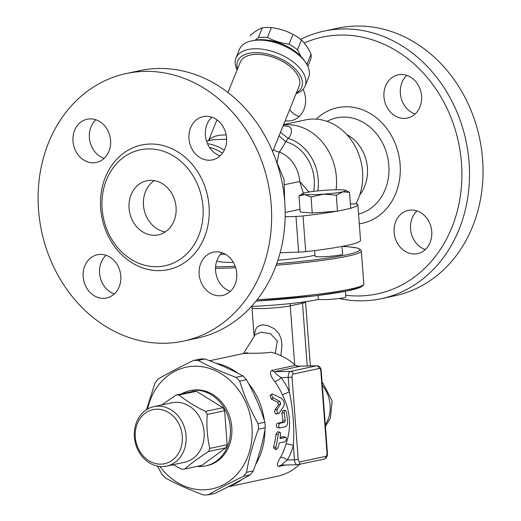 <?xml version="1.0" encoding="UTF-8"?>
<svg xmlns="http://www.w3.org/2000/svg" width="521" height="521" viewBox="0 0 521 521"><rect width="100%" height="100%" fill="white"/><g stroke="black" fill="none" stroke-linecap="round" stroke-linejoin="round"><path stroke-width="0.78" d="M304.225 42.989A131.279 111.09 77.9 0 1 458.324 141.536A131.279 111.09 77.9 0 1 359.659 295.941A131.279 111.09 77.9 0 1 345.697 295.238M303.066 89.286A22.11 18.71 77.9 0 1 291.402 120.644A22.11 18.71 77.9 0 1 288.419 120.996A22.11 18.71 77.9 0 1 285.143 120.735M383.951 96.873A22.11 18.71 77.9 0 1 398.116 74.835A22.11 18.71 77.9 0 1 421.548 96.04A22.11 18.71 77.9 0 1 407.389 118.078A22.11 18.71 77.9 0 1 383.951 96.873M411.29 210.022A22.11 18.71 77.9 0 1 431.551 229.813A22.11 18.71 77.9 0 1 417.575 253.61A22.11 18.71 77.9 0 1 414.592 253.961A22.11 18.71 77.9 0 1 394.332 234.17A22.11 18.71 77.9 0 1 408.308 210.373A22.11 18.71 77.9 0 1 411.29 210.022M359.809 194.795A37.59 31.807 -102.1 0 0 346.927 134.711M339.178 298.52A136.808 115.766 -102.1 0 0 362.955 300.819A136.808 115.766 -102.1 0 0 381.431 298.657A136.808 115.766 -102.1 0 0 465.904 140.514A136.808 115.766 -102.1 0 0 323.88 31.156A136.808 115.766 -102.1 0 0 300.637 39.342M394.97 295.752A136.808 115.766 -102.1 0 0 479.444 137.609A136.808 115.766 -102.1 0 0 337.419 28.251M417.008 210.907A22.11 18.71 -102.1 0 0 411.062 232.392A22.11 18.71 -102.1 0 0 425.292 249.552M406.816 75.376A22.11 18.71 -102.1 0 0 400.87 96.86A22.11 18.71 -102.1 0 0 415.1 114.014M289.617 109.664A22.11 18.71 -102.1 0 0 299.119 116.587M154.633 235.277A27.639 23.386 77.9 0 1 129.312 210.556A27.639 23.386 77.9 0 1 146.74 180.8A27.639 23.386 77.9 0 1 175.434 202.89A27.639 23.386 77.9 0 1 158.364 234.841A27.639 23.386 77.9 0 1 154.633 235.277M154.268 180.624A27.639 23.386 -102.1 0 0 144.102 209.631A27.639 23.386 -102.1 0 0 165.268 231.923M106.037 255.29A22.11 18.71 -102.1 0 0 100.097 276.775A22.11 18.71 -102.1 0 0 114.327 293.935M95.851 119.758A22.11 18.71 -102.1 0 0 89.905 141.243A22.11 18.71 -102.1 0 0 104.135 158.397M211.832 117.192A22.11 18.71 -102.1 0 0 205.385 135.167A22.11 18.71 -102.1 0 0 220.123 155.831M222.024 252.724A22.11 18.71 -102.1 0 0 216.085 274.209A22.11 18.71 -102.1 0 0 230.315 291.363M126.186 73.552L139.719 70.648A136.808 115.766 77.9 0 1 281.601 180.142A136.808 115.766 77.9 0 1 197.094 338.188L183.561 341.092A136.808 115.766 -102.1 0 0 268.068 183.047A136.808 115.766 -102.1 0 0 126.186 73.552A136.808 115.766 -102.1 0 0 39.739 220.793A136.808 115.766 -102.1 0 0 165.092 343.248A136.808 115.766 -102.1 0 0 183.561 341.092M156.997 266.719A59.283 50.166 -102.1 0 0 165.001 265.782A59.283 50.166 -102.1 0 0 201.607 197.251A59.283 50.166 -102.1 0 0 140.064 149.866A59.283 50.166 -102.1 0 0 102.683 213.695A59.283 50.166 -102.1 0 0 156.997 266.719M219.615 295.772A22.11 18.71 77.9 0 1 199.354 276A22.11 18.71 77.9 0 1 213.297 252.19A22.11 18.71 77.9 0 1 216.306 251.838A22.11 18.71 77.9 0 1 236.567 271.63A22.11 18.71 77.9 0 1 222.597 295.427A22.11 18.71 77.9 0 1 219.615 295.772M226.57 137.857A22.11 18.71 77.9 0 1 212.405 159.888A22.11 18.71 77.9 0 1 188.967 138.69A22.11 18.71 77.9 0 1 203.138 116.652A22.11 18.71 77.9 0 1 226.57 137.857M90.133 118.873A22.11 18.71 77.9 0 1 110.387 138.645A22.11 18.71 77.9 0 1 96.444 162.454A22.11 18.71 77.9 0 1 93.435 162.806A22.11 18.71 77.9 0 1 73.174 143.014A22.11 18.71 77.9 0 1 87.144 119.218A22.11 18.71 77.9 0 1 90.133 118.873M83.171 276.788A22.11 18.71 77.9 0 1 97.342 254.756A22.11 18.71 77.9 0 1 120.774 275.954A22.11 18.71 77.9 0 1 106.61 297.992A22.11 18.71 77.9 0 1 83.171 276.788M277.908 260.279A52.51 4.474 -4.3 0 0 314.971 255.225M216.808 260.878A52.51 4.474 -4.3 0 0 233.428 262.48M276.736 263.711A91.208 7.769 175.7 0 0 351.805 253.551A91.208 7.769 175.7 0 0 342.023 246.44L342.61 254.17A13.82 1.179 175.7 0 1 335.602 255.726A13.82 1.179 175.7 0 1 321.626 256.749A13.82 1.179 175.7 0 1 315.049 256.241L314.619 250.568M255.127 40.182L258.383 37.629A32.478 17.473 22 0 1 262.721 37.258A32.478 17.473 22 0 1 267.423 37.427C274.124 40.931 281.333 43.178 289.044 44.174A32.478 17.473 22 0 1 297.439 49.814L300.995 56.515M305.866 62.859L307.058 64.05A32.478 17.473 22 0 1 307.175 65.04M310.392 60.052A32.478 17.473 -158 0 0 310.483 59.824A32.478 17.473 -158 0 0 311.03 54.21C308.334 48.212 305.124 43.464 301.412 39.974A32.478 17.473 -158 0 0 293.017 34.334C286.316 30.83 279.113 28.583 271.395 27.587A32.478 17.473 -158 0 0 266.693 27.418A32.478 17.473 -158 0 0 262.363 27.789C258.865 29.033 254.86 31.527 250.354 35.278A32.478 17.473 -158 0 0 250.262 35.506A32.478 17.473 -158 0 0 250.171 35.734M307.058 64.05L311.03 54.21M297.439 49.814L301.412 39.974M289.044 44.174L293.017 34.334M267.423 37.427L271.395 27.587M258.383 37.629L262.363 27.789M345.397 291.291L345.827 297.009A13.82 1.179 175.7 0 1 338.819 298.566A13.82 1.179 175.7 0 1 324.85 299.588A13.82 1.179 175.7 0 1 318.266 299.08L317.999 295.472M345.716 190.334L349.5 192.36L342.753 191.826A21.947 1.869 -4.3 0 0 345.716 190.334A21.947 1.869 -4.3 0 0 343.326 189.911A21.947 1.869 -4.3 0 0 324.668 190.321A21.947 1.869 -4.3 0 0 305.436 192.653A21.947 1.869 -4.3 0 0 302.427 193.591A21.947 1.869 -4.3 0 0 304.863 194.567L298.976 196.013L302.427 193.591M311.037 197.016L304.863 194.567A21.947 1.869 -4.3 0 0 323.521 194.157L311.037 197.016L312.235 213.004L300.181 212.001L298.976 196.013M323.521 194.157A21.947 1.869 -4.3 0 0 342.753 191.826L336.299 195.186L323.521 194.157M336.299 195.186L337.497 211.174L312.235 213.004M337.497 211.174L350.698 208.341L349.5 192.36M350.373 203.958L354.378 203.913A8.29 0.703 175.7 0 1 357.719 204.199A92.588 7.887 175.7 0 1 357.842 204.558A92.588 7.887 175.7 0 1 350.692 208.192M299.979 209.305L285.176 212.477M336.612 211.239A92.588 7.887 175.7 0 1 303.02 215.928A8.29 0.703 175.7 0 1 295.974 216.436L285.15 216.782M346.986 209.136A92.588 7.887 175.7 0 1 341.216 210.373M224.323 150.126A53.897 45.607 -102.1 0 0 207.488 143.633M209.553 147.423A51.13 43.269 77.9 0 1 222.46 153.207M213.017 139.732L226.635 139.244M283.587 124.597L305.43 119.915A53.897 45.607 77.9 0 1 353.857 144.03A53.897 45.607 77.9 0 1 355.81 203.919M280.506 132.223A11.058 0.847 -141 0 0 288.263 138.417L290.184 135.805L291.285 133.142L291.356 129.254L290.236 127.508L288.96 126.655L287.247 126.095L283.072 125.861M226.173 134.88L219.393 135.219L214.431 136.417L210.126 138.69L208.524 140.696M279.087 135.734A11.058 0.365 -137.6 0 0 285.651 141.673L288.263 138.417A43.53 36.835 -102.1 0 1 317.764 190.914M273.61 149.306L273.922 149.638A11.058 9.853 132.7 0 0 279.165 151.976C280.051 151.52 282.213 148.081 285.651 141.673A40.078 33.911 -102.1 0 1 313.635 191.37M277.231 162.057L279.165 151.976A31.781 26.897 -102.1 0 1 299.718 181.458L303.378 193.18M227.983 92.523L240.194 62.286A31.781 17.102 22 0 1 256.273 54.366A31.781 17.102 22 0 1 288.211 65.053A31.781 17.102 22 0 1 299.139 86.089L272.659 151.65M237.465 69.039A34.549 18.593 22 0 1 255.108 52.647A34.549 18.593 22 0 1 294.586 68.29A34.549 18.593 22 0 1 296.41 92.842M296.071 93.676A37.31 20.078 -158 0 0 305.137 85.998A37.31 20.078 -158 0 0 292.314 61.309A37.31 20.078 -158 0 0 254.821 48.759A37.31 20.078 -158 0 0 235.941 58.059A37.31 20.078 -158 0 0 237.127 69.879M235.941 58.059L239.426 49.417A37.31 20.078 22 0 1 252.197 40.749A37.31 20.078 22 0 1 258.305 40.124A37.31 20.078 22 0 1 305.456 62.253A37.31 20.078 22 0 1 308.621 77.355L305.137 85.998M305.456 62.253L303.997 60.176A34.549 18.593 -158 0 0 260.344 39.681A34.549 18.593 -158 0 0 254.684 40.267L252.197 40.749M308.92 192.021L299.718 181.458L284.896 184.636M295.974 216.436L298.657 252.138L280.148 252.731M298.657 252.138A8.29 0.703 -4.3 0 0 305.703 251.623L303.02 215.928M357.842 204.558L360.525 240.253A92.588 7.887 175.7 0 1 305.703 251.623M225.411 254.261L220.5 254.313M277.146 409.454C276.729 412.3 277.348 413.576 279.015 413.29L283.834 406.126C284.811 403.091 283.965 400.467 281.301 398.252L272.75 394.045L271.825 394.306L271.877 395.901L272.828 397.543L279.933 401.424L280.721 403.886L277.146 409.454L274.88 410.02L278.501 404.641L277.745 402.277L271.369 399.099L270.015 395.257L272.066 394.052M276.215 414.026L279.015 413.29M276.71 413.687C275.042 413.974 274.437 412.749 274.88 410.02M278.201 447.142L276.69 449.395L275.993 449.421L275.739 448.548L278.396 434.117L279.041 432.625L279.998 432.241L280.591 433.303L280.07 438.558L285.957 437.36L283.365 436.689L285.69 437.353C286.934 438.519 286.661 439.985 284.863 441.762L279.249 442.967L278.201 447.142M276.078 449.473L273.844 448.36L273.649 446.614A63.569 53.793 -102.1 0 0 275.961 434.227L277.504 431.805L279.849 432.196M280.246 437.36L283.365 436.689M279.679 423.345C278.266 425.195 278.305 426.719 279.784 427.93L285.404 426.725C286.837 426.152 287.566 424.459 287.599 421.645L286.524 412.215L285.248 410.209L284.473 410.541L284.153 411.681L285.208 420.707L284.577 422.297L279.679 423.345L277.328 423.326L282.226 422.277L282.857 420.747A63.569 53.793 -102.1 0 0 281.907 413.088L282.649 410.665L284.941 410.196M277.328 423.326C275.909 425.11 275.941 426.575 277.426 427.715L279.784 427.93M282.271 394.612A5.529 0.703 156.1 0 0 289.311 391.746A69.098 58.469 -102.1 0 0 281.184 377.621A5.529 1.368 -36 0 1 274.795 381.613A63.569 53.793 77.9 0 1 282.271 394.612C290.477 410.711 291.721 427.213 285.99 444.12A63.569 53.793 77.9 0 1 280.493 457.405A5.529 2.123 -150.8 0 1 287.384 459.997A69.098 58.469 -102.1 0 0 293.356 445.559A5.529 1.576 16 0 0 285.99 444.12M292.027 377.1L288.237 377.464L289.311 391.746C293.147 409.532 294.495 427.467 293.356 445.559L294.43 459.841L298.22 459.483L292.027 377.1A2.761 1.452 -91.3 0 1 293.258 374.045A2.761 2.338 -102.1 0 0 290.705 371.349L274.834 371.701L299.354 366.445L298.741 366.191L316.625 365.794L290.705 371.349A5.529 2.905 88.7 0 0 288.237 377.464L281.184 377.621C276.612 374.638 274.495 372.665 274.834 371.701A5.529 4.676 77.9 0 1 271.682 370.451C269.357 372.32 270.392 376.038 274.795 381.613M299.354 366.445L295.498 365.345L271.682 370.451M296.286 365.833L298.741 366.191A5.529 5.425 -68.3 0 1 296.436 365.892M247.514 352.756C241.575 353.557 242.206 353.72 249.396 353.231C258.488 353.355 265.71 353.023 271.07 352.235A63.569 53.793 -102.1 0 1 294.899 364.869L295.498 365.345M293.258 374.045L319.178 368.49A2.761 1.452 -91.3 0 1 320.825 370.926L321.236 370.77L327.429 453.153C327.637 456.175 326.498 458.161 324.016 459.118L297.432 464.752A5.529 2.905 88.7 0 1 294.43 459.841L287.384 459.997C283.268 463.169 281.425 464.856 281.854 465.071L297.432 464.752A5.529 2.905 88.7 0 0 297.725 464.719A2.761 2.338 -102.1 0 0 298.097 464.673A2.761 2.338 -102.1 0 0 299.868 461.919A2.761 1.452 -91.3 0 1 298.22 459.483M280.493 457.405C276.944 463.143 276.41 466.158 278.904 466.451A5.529 4.676 77.9 0 1 281.112 465.155L281.62 465.103M228.12 486.829L277.257 476.292A63.569 53.793 -102.1 0 0 299.764 464.315M255.14 334.756L243.528 353.498L209.637 360.766M229.247 486.249A63.569 53.793 -102.1 0 0 242.063 479.45M255.772 464.159A63.569 53.793 -102.1 0 0 264.902 429.851M264.284 420.382A63.569 53.793 -102.1 0 0 248.537 383.482M238.038 373.355A63.569 53.793 -102.1 0 0 215.968 363.274M160.865 464.139A27.639 23.386 77.9 0 1 137.42 423.404A27.639 23.386 77.9 0 1 178.123 422.498A27.639 23.386 77.9 0 1 160.865 464.139M162.513 466.575A30.4 25.724 -102.1 0 0 166.616 466.1A30.4 25.724 -102.1 0 0 185.398 430.978A30.4 25.724 -102.1 0 0 153.864 406.647A30.4 25.724 -102.1 0 0 134.659 439.366A30.4 25.724 -102.1 0 0 162.513 466.575M166.616 466.1L184.616 462.238A30.4 25.724 -102.1 0 0 203.398 427.116A30.4 25.724 -102.1 0 0 171.865 402.785L153.864 406.647M161.653 404.973L176.026 395.068A37.31 31.573 77.9 0 1 179.048 395.003C186.192 400.838 195.004 406.315 205.502 411.427A37.31 31.573 77.9 0 1 207.241 414.455C206.42 426.139 207.267 437.464 209.8 448.425A37.31 31.573 77.9 0 1 208.517 451.518C198.872 457.725 190.907 463.573 184.616 469.063A37.31 31.573 77.9 0 1 183.105 469.134A37.31 31.573 77.9 0 1 181.595 469.128L173.122 464.699M176.026 395.068L193.382 391.349A37.31 31.573 77.9 0 1 196.41 391.278L222.864 407.702L205.502 411.427M196.41 391.278L179.048 395.003M222.864 407.702A37.31 31.573 77.9 0 1 224.603 410.737L207.241 414.455M224.603 410.737L227.163 444.7L209.8 448.425M227.163 444.7A37.31 31.573 77.9 0 1 225.88 447.8L208.517 451.518M225.88 447.8L201.979 465.338L184.616 469.063M181.575 393.876A38.417 32.51 77.9 0 1 189.624 390.776A38.417 32.51 77.9 0 1 229.468 421.528A38.417 32.51 77.9 0 1 205.736 465.904A38.417 32.51 77.9 0 1 200.552 466.51A38.417 32.51 77.9 0 1 197.127 466.38M189.624 390.776L191.07 390.47A38.417 32.51 77.9 0 1 230.907 421.215A38.417 32.51 77.9 0 1 207.176 465.598L205.736 465.904M208.198 494.846L214.952 493.4C228.393 486.855 240.168 480.668 250.269 474.846A67.717 57.297 -102.1 0 0 253.31 470.873C258.97 456.129 262.955 441.736 265.274 427.708A67.717 57.297 -102.1 0 0 264.857 422.199C260.396 407.676 254.261 393.511 246.459 379.705A67.717 57.297 -102.1 0 0 242.832 375.882C231.838 369.884 219.178 364.238 204.844 358.956A67.717 57.297 -102.1 0 0 200.129 359.06L193.376 360.506A67.717 57.297 77.9 0 1 198.091 360.402C209.084 366.406 221.744 372.046 236.078 377.334A67.717 57.297 77.9 0 1 239.706 381.157C244.167 395.68 250.301 409.845 258.103 423.645A67.717 57.297 77.9 0 1 258.52 429.161C252.861 443.905 248.875 458.291 246.557 472.326A67.717 57.297 77.9 0 1 243.515 476.292C230.074 482.837 218.299 489.017 208.198 494.846A67.717 57.297 77.9 0 1 203.483 494.95C189.149 489.668 176.489 484.022 165.496 478.024A67.717 57.297 77.9 0 1 163.653 476.148A67.717 57.297 77.9 0 1 161.868 474.201L157.531 466.132M159.934 466.484A62.188 52.621 -102.1 0 0 165.02 472.547A62.188 52.621 -102.1 0 0 244.473 463.697A62.188 52.621 -102.1 0 0 219.556 372.769A62.188 52.621 -102.1 0 0 147.612 409.031M146.512 409.701L155.011 383.026A67.717 57.297 77.9 0 1 158.052 379.06C168.159 373.231 179.927 367.051 193.376 360.506M250.269 474.846L243.515 476.292M253.31 470.873L246.557 472.326M265.274 427.708L258.52 429.161M264.857 422.199L258.103 423.645M204.844 358.956L198.091 360.402M242.832 375.882L236.078 377.334M246.459 379.705L239.706 381.157M280.878 355.628L281.985 345.234L281.19 338.982L278.956 333.707L274.339 328.751L267.957 325.566L263.066 324.87L260.24 325.293L257.934 326.413L256.215 328.25L254.802 332.437L254.561 335.693M255.14 334.762L260.943 332.209L270.523 333.714L277.283 340.968L275.244 353.407M251.448 306.413A52.51 4.474 -4.3 0 0 318.715 299.341M359.295 223.828A59.107 50.016 -102.1 0 0 395.081 143.164A59.107 50.016 -102.1 0 0 316.221 119.14M327.032 121.36A49.378 41.784 77.9 0 1 385.885 150.862A49.378 41.784 77.9 0 1 358.565 214.111M159.628 270.62A63.705 53.91 -102.1 0 0 199.4 174.633A63.705 53.91 -102.1 0 0 105.581 176.71A63.705 53.91 -102.1 0 0 159.628 270.62M276.176 265.254A92.588 7.887 -4.3 0 0 361.333 250.966L363.808 283.912A92.588 7.887 175.7 0 1 257.087 299.744M215.505 268.348A92.588 7.887 -4.3 0 0 235.707 267.768M235.205 266.283A91.208 7.769 175.7 0 1 215.577 266.824M336.058 189.774A53.897 45.607 -102.1 0 0 283.476 124.864M363.808 283.912L363.671 284.831L360.669 287.26L346.595 291.057L314.853 295.863L256.032 301.073A91.208 7.769 -4.3 0 0 362.531 285.371M271.369 399.099L273.486 398.064M277.745 402.277L279.933 401.424M278.501 404.641L280.721 403.886M273.649 446.614L275.896 447.637M275.961 434.227L278.305 434.709M281.907 413.088L284.219 412.71M282.857 420.747L285.208 420.707M282.226 422.277L284.577 422.297M278.904 466.451L285.619 465.012M324.016 459.118A2.761 2.338 -102.1 0 0 325.788 456.363L299.868 461.919M319.178 368.49A2.761 2.338 -102.1 0 0 316.625 365.794A5.529 2.905 88.7 0 1 316.918 365.762C319.594 366.081 321.034 367.754 321.236 370.77M327.429 453.153L327.019 453.303A2.761 1.452 -91.3 0 1 325.788 456.363M320.825 370.926L327.019 453.303M294.691 364.68L290.262 305.847L302.506 303.222A5.529 4.676 77.9 0 1 302.512 302.141M254.118 336.403L251.969 307.787A20.729 1.765 -4.3 0 0 267.091 308.354A20.729 1.765 -4.3 0 0 290.262 305.847A5.529 4.676 -102.1 0 1 290.51 303.58M307.221 365.976L302.506 303.222A20.729 1.765 -4.3 0 0 305.547 302.056L305.534 301.718M325.293 424.797A30.4 25.724 -102.1 0 0 322.33 385.312M394.957 295.752L381.418 298.657M337.582 28.219L324.049 31.123M361.333 250.966L361.06 250.08L357.725 248.126L349.754 246.902L342.069 246.426M307.839 66.375L310.483 59.824M213.18 139.693L206.544 141.119M275.811 159.765L284.043 179.621L284.674 201.106M208.628 140.442L216.944 119.85M298.246 366.172L316.918 365.762M251.969 307.787L251.676 306.407M310.353 365.905L305.547 302.056M325.417 426.373L330.392 418.148L332.17 401.007L323.085 383.397L322.115 382.492"/></g></svg>
